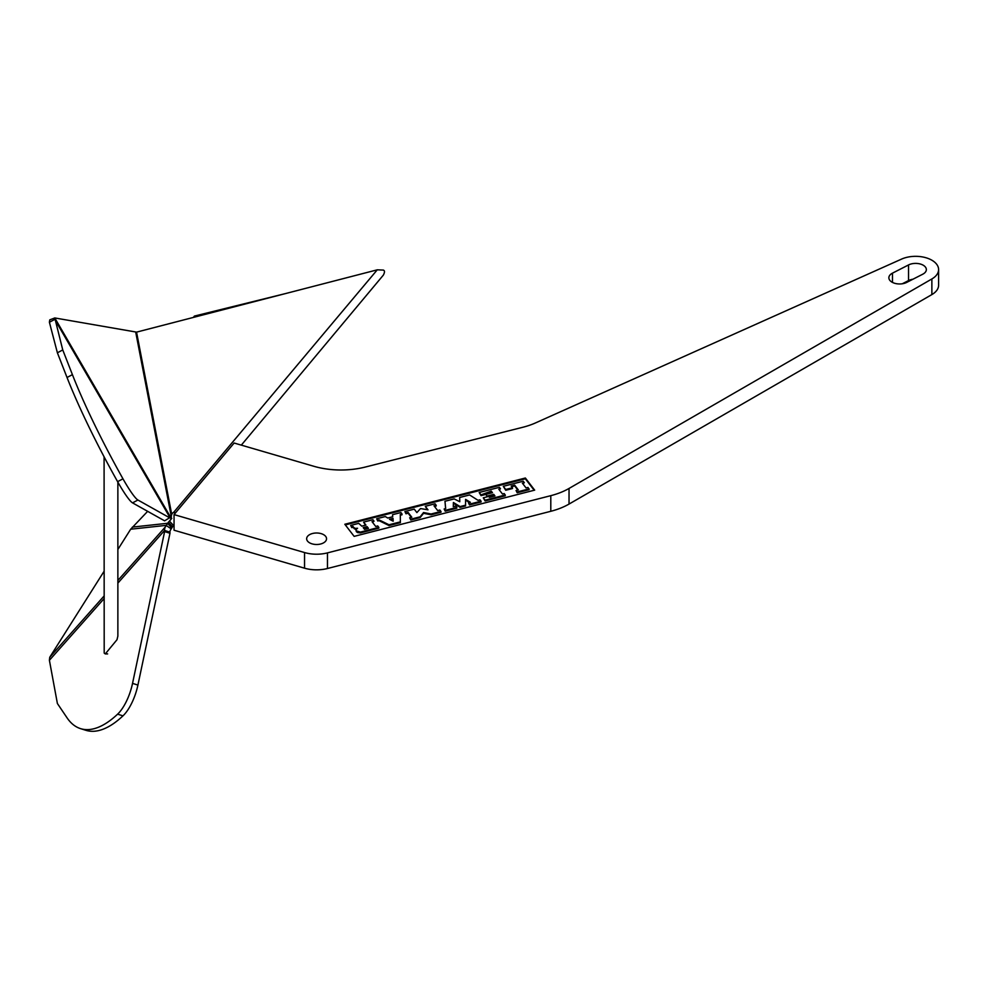 <?xml version="1.0" encoding="UTF-8"?>
<svg xmlns="http://www.w3.org/2000/svg" width="988" height="988" viewBox="0 0 988 988"><rect width="100%" height="100%" fill="white"/><g stroke="black" fill="none" stroke-linecap="round" stroke-linejoin="round"><path stroke-width="1.48" d="M327.46 552.885L327.46 568.508A26.787 15.475 180 0 1 304.539 568.186L174.049 530.223L174.049 514.6L304.539 552.551A26.787 15.475 0 0 0 327.46 552.885L550.798 495.667A60.478 34.913 0 0 0 569.039 488.443L931.869 278.962A22.971 13.264 0 0 0 938.6 269.588A22.971 13.264 0 0 0 925.744 257.683A22.971 13.264 0 0 0 901.562 259.103L535.62 422.876A60.478 34.913 180 0 1 522.813 427.273L365.239 467.065A60.478 34.913 180 0 1 313.727 466.25L234.131 443.032L174.049 514.6M327.46 568.508L550.798 511.29A60.478 34.913 180 0 0 569.039 504.065L931.869 294.585A22.971 13.264 0 0 0 938.6 285.211L938.6 269.588M912.937 279.221A10.72 6.187 0 0 0 908.528 280.58L902.279 283.778M309.565 542.807A9.954 5.743 0 0 0 320.408 544.055A9.954 5.743 0 0 0 326.546 538.744A9.954 5.743 0 0 0 323.632 534.681A9.954 5.743 0 0 0 312.788 533.434A9.954 5.743 0 0 0 306.651 538.744A9.954 5.743 0 0 0 309.565 542.807M922.73 274.219A10.72 6.187 0 0 0 926.349 269.588A10.72 6.187 0 0 0 920.038 263.944A10.72 6.187 0 0 0 908.528 264.945L892.485 273.145A10.72 6.187 0 0 0 888.867 277.789A10.72 6.187 0 0 0 895.177 283.42A10.72 6.187 0 0 0 906.688 282.42L922.73 274.219M344.824 524.258L354.136 536.373L534.669 490.134L525.357 478.007L344.824 524.258M525.357 478.007L525.357 478.797L345.331 524.912M534.175 490.258L525.357 478.797M516.069 490.505L517.181 492.728L529.111 489.678L528.012 487.455L526.061 487.949L522.38 483.157L524.319 482.663L523.22 481.218L503.3 486.318L505.733 489.48L512.488 487.751L511.166 486.034L514.649 485.133L518.33 489.937L516.069 490.505L517.181 491.95L529.111 488.899M522.874 483.811L524.319 482.663M503.3 486.318L505.733 490.258L512.488 488.529L512.488 487.751M511.673 486.676L514.649 485.923L517.836 490.06M488.69 496.421L483.28 497.804L485.096 500.175L505.263 495L504.164 493.568L502.46 494L498.779 489.208L500.471 488.764L499.372 487.331L479.192 492.493L481.02 495.643L485.75 494.432L487.035 496.075L493.741 494.358L494.951 495.927L489.406 497.347L488.69 496.421L493.741 495.136L494.445 496.05M486.269 493.185L491.258 491.913L491.962 492.827M479.192 492.493L481.02 494.865L491.258 491.122L492.469 492.691L485.75 494.408L487.035 496.075M483.28 497.804L485.096 500.953L505.263 495.791L505.263 495M499.273 489.85L500.471 488.764M453.282 506.646L453.406 502.509L460.099 506.572L465.558 505.177L465.595 499.385L470.362 502.275L468.436 502.769L469.51 504.164L481.057 501.2L479.983 499.805L478.007 500.311L469.609 494.951L459.667 497.495L459.778 501.731L454.196 498.903L444.971 501.262L445.687 508.598L444.143 508.993L445.218 510.388L456.814 507.412L455.74 506.017L453.282 506.646L453.406 503.287L460.099 507.363L465.558 505.955L465.595 500.163L469.461 502.509M444.971 501.262L445.613 508.61M444.143 508.993L445.218 511.166L456.814 508.19L456.814 507.412M468.436 502.769L469.51 504.942L481.057 501.99L481.057 501.2M425.297 506.301L428.002 509.833L420.518 508.548L416.887 512.587L414.244 509.141L404.882 511.537L405.982 512.97L408.118 512.426L411.798 517.218L409.662 517.774L410.773 519.206L420.135 516.81L423.568 512.513L431.064 514.007L440.981 511.475L439.87 510.03L437.684 510.598L434.004 505.794L436.19 505.239L435.078 503.794L425.297 506.301L427.31 509.709M404.882 511.537L405.982 513.76L408.118 513.204L411.304 517.354M409.662 517.774L410.773 519.997L420.135 517.589L423.568 513.303L431.064 514.797L440.981 512.253L440.981 511.475M434.498 506.449L436.19 506.017L436.19 505.239M392.532 514.699L392.705 516.761L387.753 518.033L385.308 516.551L376.663 518.762L377.762 520.207L379.046 519.873L389.025 524.776L400.362 521.874L400.301 514.427L402.017 513.995L400.906 512.55L392.532 514.699L392.644 516.773M376.663 518.762L377.762 520.985L379.046 520.651L389.025 525.567L400.362 522.664L400.362 521.874M400.301 515.205L402.017 514.773L402.017 513.995M363.621 522.096L365.931 525.097L361.781 526.159L358.73 523.356L350.691 525.418L355.161 528.395L357.557 528.247L355.841 529.556L356.347 530.852L360.385 532.112L378.824 527.394L377.725 525.949L375.736 526.468L372.044 521.664L374.032 521.158L372.933 519.713L363.621 522.096L365.424 525.233M350.691 525.418L351.802 527.629L353.173 527.283L354.322 528.753L356.705 529.123M378.824 527.394L378.824 528.172L360.385 532.903L357.619 532.581L356.347 531.643L355.841 529.556M372.55 522.319L374.032 521.158M390.495 519.824L393.051 519.169L393.138 521.195M363.708 528.259L367.091 527.394L367.919 528.469M517.181 492.728L517.181 491.95M514.649 485.923L514.649 485.133M505.733 490.258L505.733 489.48M459.667 497.495L459.803 501.743M393.051 518.391L393.175 521.219L389.494 519.293L393.051 518.391L393.051 519.169M367.091 526.616L368.413 528.333L364.523 529.333L363.201 527.617L367.091 526.616L367.091 527.394M485.096 500.953L485.096 500.175M493.741 495.136L493.741 494.358M491.258 491.913L491.258 491.122M486.479 494.222L486.479 493.457M481.02 495.643L481.02 494.865M469.51 504.942L469.51 504.164M465.595 500.163L465.595 499.385M465.558 505.955L465.558 505.177M460.099 507.363L460.099 506.572M453.406 503.287L453.406 502.509M445.218 511.166L445.218 510.388M431.064 514.797L431.064 514.007M423.568 513.303L423.568 512.513M420.135 517.589L420.135 516.81M410.773 519.997L410.773 519.206M408.118 513.204L408.118 512.426M405.982 513.76L405.982 512.97M389.025 525.567L389.025 524.776M379.046 520.651L379.046 519.873M377.762 520.985L377.762 520.207M360.385 532.903L360.385 532.112M354.322 528.753L354.322 527.975M353.173 527.283L353.173 526.505M351.802 527.629L351.802 526.851M171.554 514.402L170.899 519.478L169.43 521.108A6.126 0.679 -43.1 0 0 168.331 522.319L165.231 527.061A12.251 8.423 41.6 0 0 164.576 530.457L164.613 531.581L169.973 533.261L137.912 685.067A32.147 12.745 107.5 0 1 122.969 715.855A135.257 53.611 107.5 0 1 85.919 730.317L80.559 728.638A135.257 53.611 107.5 0 1 67.036 717.807L57.39 703.505L49.4 660.28L49.758 657.242L104.086 571.274M241.319 445.131L383.344 275.121C384.838 272.293 384.838 270.613 383.344 270.082L377.268 269.823L136.554 332.129L54.785 317.951L49.758 319.877L49.4 322.249L57.39 352.79L67.036 377.49A135.257 17.241 62 0 0 117.609 481.662A32.147 4.1 62 0 0 132.54 502.867L164.613 520.837L169.936 517.539A6.126 1.729 149.8 0 1 170.269 516.625L172.492 513.217A6.126 3.964 -117 0 1 173.332 512.537A6.126 3.964 -117 0 1 173.579 512.426L173.085 512.673M117.868 549.476L130.675 529.222L147.657 511.327M174.049 525.085L173.579 525.554L169.43 521.108L171.764 518.317M173.579 525.554A6.126 0.679 -43.1 0 0 172.492 526.765L170.269 530.445A6.126 4.211 41.6 0 0 169.936 532.137L169.973 533.261M377.268 269.823L173.579 512.426L175.506 512.858M171.072 528.765L166.046 525.381L130.675 529.222M171.677 527.74L167.515 523.294L132.392 527.098M164.613 531.581L132.54 683.375A32.147 12.745 107.5 0 1 117.609 714.163A135.257 53.611 107.5 0 1 80.559 728.638M170.269 516.625L54.785 317.951L62.75 349.937L72.408 374.637A135.257 17.241 62 0 0 122.969 478.81A32.147 4.1 62 0 0 137.912 500.014L169.973 517.984M169.936 517.539L54.76 319.396L49.4 322.249M57.39 352.79L62.75 349.937M195.044 316.987L194.401 316.086L193.389 317.42M285.964 293.461L194.401 316.086M104.086 456.814L104.197 653.093L105.284 653.92L117.004 639.705L117.868 636.062L117.868 482.119M304.539 552.551L304.539 568.186M931.869 294.585L931.869 278.962M569.039 488.443L569.039 504.065M550.798 495.667L550.798 511.29M908.528 264.945L908.528 280.58M892.485 273.145L892.485 282.42M357.619 532.581L357.619 531.803M356.347 531.643L356.347 530.852M355.161 529.173L355.161 528.395M168.331 522.319L172.492 526.765M135.702 332.091L171.072 515.403M171.677 514.18L136.554 332.129M165.231 527.061L117.868 580.45M104.086 595.986L49.758 657.242M169.936 532.137L164.576 530.457L117.868 583.105M104.086 598.629L49.4 660.28M132.54 683.375L137.912 685.067M117.609 714.163L122.969 715.855M67.036 377.49L72.408 374.637M117.609 481.662L122.969 478.81M132.54 502.867L137.912 500.014M105.284 653.92L107.63 653.908"/></g></svg>
